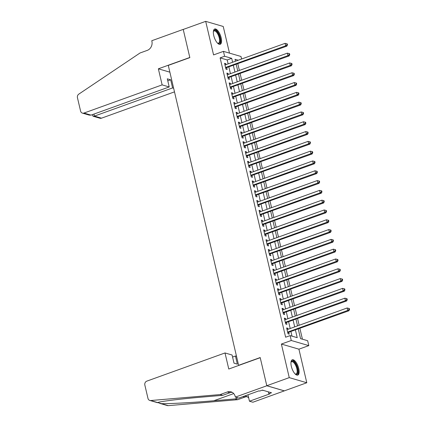 <?xml version="1.0" encoding="UTF-8"?>
<svg xmlns="http://www.w3.org/2000/svg" width="427" height="427" viewBox="0 0 427 427"><rect width="100%" height="100%" fill="white"/><g stroke="black" fill="none" stroke-linecap="round" stroke-linejoin="round"><path stroke-width="0.64" d="M298.735 368.528A8.124 3.24 70.2 0 0 292.281 359.806A8.124 3.24 70.2 0 0 291.342 366.371A8.124 3.24 70.2 0 0 297.79 375.093A8.124 3.24 70.2 0 0 298.735 368.528M221.149 37.731A8.124 3.24 70.2 0 0 214.696 29.009A8.124 3.24 70.2 0 0 213.751 35.574A8.124 3.24 70.2 0 0 220.204 44.296A8.124 3.24 70.2 0 0 221.149 37.731M298.286 329.025L300.544 338.643L307.653 340.719L308.801 345.619L291.267 340.5L290.12 335.595L297.224 337.672L295.441 330.05M235.362 397.105L266.811 385.773L260.224 357.693L228.776 369.024L225.008 352.953L146.845 381.124A3.122 2.749 -73.7 0 0 144.838 385.037L147.977 398.412A3.122 2.749 -73.7 0 0 149.797 400.441A3.122 2.749 -73.7 0 0 150.694 400.531L220.151 394.564L227.34 391.975A7.291 6.421 106.3 0 1 230.991 391.837A7.291 6.421 106.3 0 1 235.234 396.566L235.362 397.105L238.8 398.108L258.922 390.854L259.68 391.079L262.375 390.107L271.524 392.776L268.829 393.747L269.586 393.972L249.464 401.225L252.901 402.229L306.794 382.752L298.921 349.179L308.801 345.619M229.48 53.119L223.23 26.469L205.691 21.35L213.564 54.918L223.449 51.357L240.988 56.476L241.581 59.022M302.423 339.193L299.903 328.443M299.162 325.278L297.603 318.638M296.861 315.478L295.303 308.838M294.561 305.679L293.007 299.039M292.265 295.874L290.707 289.239M289.965 286.074L288.406 279.434M287.665 276.274L286.111 269.634M285.369 266.469L283.811 259.835M283.069 256.67L281.51 250.03M280.769 246.87L279.21 240.23M278.468 237.065L276.915 230.431M276.173 227.265L274.614 220.626M273.872 217.466L272.314 210.826M271.572 207.661L270.019 201.026M269.277 197.861L267.718 191.221M266.976 188.061L265.418 181.422M264.676 178.256L263.123 171.622M262.381 168.457L260.822 161.817M260.08 158.657L258.522 152.017M257.78 148.852L256.221 142.218M255.479 139.053L253.926 132.413M253.184 129.253L251.626 122.613M250.884 119.448L249.325 112.813M248.583 109.648L247.03 103.008M246.288 99.849L244.73 93.209M243.988 90.044L242.429 83.409M241.687 80.244L240.129 73.604M239.387 70.444L237.834 63.804M284.334 390.844L266.795 385.725L289.255 377.628L306.794 382.752M266.795 385.725L260.187 357.548L238.624 365.315L168.281 65.395L189.839 57.624L183.231 29.447L205.691 21.35M288.065 329.276L287.83 328.272L286.645 327.931L288.028 333.807L289.212 334.154L288.807 332.441M285.77 319.476L285.535 318.473L284.35 318.126L285.727 324.008L286.912 324.355L286.512 322.641M283.469 309.676L283.234 308.673L282.05 308.326L283.427 314.208L284.612 314.555L284.211 312.836M281.169 299.871L280.934 298.868L279.749 298.526L281.131 304.403L282.316 304.75L281.911 303.037M278.874 290.072L278.639 289.068L277.454 288.721L278.831 294.603L280.016 294.95L279.616 293.237M276.573 280.272L276.338 279.269L275.153 278.922L276.531 284.804L277.715 285.151L277.315 283.432M274.273 270.467L274.038 269.464L272.853 269.122L274.235 274.999L275.42 275.346L275.015 273.632M271.978 260.667L271.743 259.664L270.558 259.317L271.935 265.199L273.12 265.546L272.72 263.833M269.677 250.868L269.442 249.864L268.257 249.517L269.634 255.399L270.819 255.746L270.419 254.028M267.377 241.063L267.142 240.065L265.957 239.718L267.339 245.594L268.524 245.941L268.119 244.228M265.076 231.263L264.841 230.26L263.656 229.913L265.039 235.795L266.224 236.142L265.818 234.428M262.781 221.464L262.546 220.46L261.361 220.113L262.738 225.995L263.923 226.342L263.523 224.623M260.481 211.659L260.246 210.66L259.061 210.314L260.438 216.195L261.623 216.537L261.223 214.824M258.18 201.859L257.945 200.855L256.76 200.509L258.143 206.39L259.328 206.737L258.922 205.024M255.885 192.059L255.65 191.056L254.465 190.709L255.842 196.591L257.027 196.938L256.627 195.219M253.585 182.254L253.35 181.256L252.165 180.909L253.542 186.791L254.727 187.133L254.327 185.419M251.284 172.455L251.049 171.451L249.864 171.104L251.247 176.986L252.432 177.333L252.026 175.62M248.989 162.655L248.749 161.652L247.564 161.305L248.946 167.187L250.131 167.533L249.731 165.815M246.689 152.85L246.454 151.852L245.269 151.505L246.646 157.387L247.831 157.728L247.43 156.015M244.388 143.05L244.153 142.047L242.968 141.7L244.345 147.582L245.53 147.929L245.13 146.215M242.088 133.251L241.853 132.247L240.668 131.9L242.05 137.782L243.235 138.129L242.83 136.41M239.793 123.446L239.558 122.448L238.373 122.101L239.75 127.983L240.935 128.324L240.534 126.611M237.492 113.646L237.257 112.643L236.072 112.301L237.449 118.178L238.634 118.525L238.234 116.811M235.192 103.846L234.957 102.843L233.772 102.496L235.154 108.378L236.339 108.725L235.934 107.006M232.896 94.041L232.662 93.043L231.477 92.696L232.854 98.578L234.039 98.92L233.638 97.207M230.596 84.242L230.361 83.238L229.176 82.897L230.553 88.773L231.738 89.12L231.338 87.407M228.296 74.442L228.061 73.439L226.876 73.092L228.258 78.974L229.443 79.321L229.037 77.602M228.135 63.869L227.217 59.951L220.108 57.88L285.626 337.218L290.12 335.595M291.999 336.145L290.947 331.672M290.205 328.507L288.647 321.867M287.905 318.707L286.346 312.068M285.604 308.902L284.051 302.268M283.309 299.103L281.751 292.463M281.009 289.303L279.45 282.663M278.708 279.498L277.155 272.864M276.413 269.699L274.855 263.059M274.113 259.899L272.554 253.259M271.812 250.094L270.259 243.459M269.517 240.294L267.959 233.654M267.217 230.495L265.658 223.855M264.916 220.69L263.358 214.055M262.616 210.89L261.062 204.25M260.321 201.09L258.762 194.45M258.02 191.285L256.462 184.651M255.72 181.486L254.166 174.846M253.424 171.686L251.866 165.046M251.124 161.881L249.565 155.247M248.824 152.081L247.27 145.442M246.528 142.282L244.97 135.642M244.228 132.477L242.669 125.842M241.928 122.677L240.369 116.037M239.627 112.877L238.074 106.238M237.332 103.078L235.773 96.438M235.031 93.273L233.473 86.633M232.731 83.473L231.178 76.833M230.436 73.674L228.877 67.034M225.995 64.642L225.76 63.639L224.575 63.292L225.958 69.174L227.143 69.521L226.737 67.802M298.921 349.179L281.382 344.061L289.255 377.628M281.382 344.061L291.267 340.5M220.108 57.88L224.597 56.257L223.449 51.357M238.218 60.234L235.026 59.305L235.474 61.221M236.216 64.386L237.775 71.026M238.517 74.186L240.075 80.826M240.817 83.991L242.371 90.625M243.112 93.791L244.671 100.43M245.413 103.59L246.971 110.23M247.713 113.395L249.272 120.03M250.014 123.195L251.567 129.835M252.309 132.994L253.868 139.634M254.609 142.799L256.168 149.434M256.91 152.599L258.463 159.239M259.205 162.399L260.764 169.039M261.505 172.204L263.064 178.838M263.806 182.003L265.364 188.643M266.106 191.803L267.66 198.443M268.402 201.608L269.96 208.243M270.702 211.408L272.261 218.048M273.002 221.207L274.556 227.847M275.298 231.012L276.856 237.647M277.598 240.812L279.157 247.452M279.898 250.612L281.452 257.251M282.194 260.417L283.752 267.051M284.494 270.216L286.053 276.856M286.795 280.016L288.353 286.656M289.095 289.816L290.648 296.455M291.39 299.621L292.949 306.26M293.691 309.42L295.249 316.06M295.991 319.22L297.544 325.86M232.624 62.251L231.706 58.334L224.597 56.257M294.699 326.89L293.141 320.25M292.399 317.085L290.84 310.45M290.098 307.285L288.54 300.645M287.798 297.486L286.245 290.846M285.503 287.681L283.944 281.046M283.202 277.881L281.644 271.241M280.902 268.081L279.349 261.441M278.607 258.276L277.048 251.642M276.306 248.477L274.748 241.837M274.006 238.677L272.447 232.037M271.705 228.872L270.152 222.237M269.41 219.072L267.852 212.432M267.11 209.273L265.551 202.633M264.809 199.468L263.256 192.833M262.514 189.668L260.956 183.028M260.214 179.868L258.655 173.229M257.913 170.063L256.36 163.429M255.618 160.264L254.06 153.624M253.318 150.464L251.759 143.824M251.017 140.659L249.459 134.025M248.717 130.859L247.164 124.22M246.422 121.06L244.863 114.42M244.121 111.255L242.563 104.62M241.821 101.455L240.268 94.815M239.526 91.656L237.967 85.016M237.225 81.856L235.667 75.216M234.925 72.051L233.366 65.416M227.217 59.951L231.706 58.334M224.746 64.002L225.76 63.639M227.041 73.807L228.061 73.439M229.342 83.607L230.361 83.238M231.642 93.406L232.662 93.043M233.943 103.211L234.957 102.843M236.238 113.011L237.257 112.643M238.538 122.811L239.558 122.448M240.839 132.616L241.853 132.247M243.134 142.415L244.153 142.047M245.434 152.215L246.454 151.852M247.735 162.02L248.749 161.652M250.03 171.819L251.049 171.451M252.33 181.619L253.35 181.256M254.631 191.424L255.65 191.056M256.931 201.224L257.945 200.855M259.226 211.023L260.246 210.66M261.527 220.828L262.546 220.46M263.827 230.628L264.841 230.26M266.122 240.428L267.142 240.065M268.423 250.233L269.442 249.864M270.723 260.032L271.743 259.664M273.024 269.832L274.038 269.464M275.319 279.637L276.338 279.269M277.619 289.437L278.639 289.068M279.92 299.236L280.934 298.868M282.215 309.036L283.234 308.673M284.515 318.841L285.535 318.473M286.816 328.641L287.83 328.272M225.675 67.962L286.843 46.143L285.658 45.796L225.552 67.455M287.013 44.744L287.483 44.883L287.254 43.901L286.779 43.762L287.013 44.744L285.658 45.796L285.087 43.346L224.981 65.005M226.022 68.064A1.041 0.918 -73.7 0 0 225.734 68.224M286.843 46.143L287.483 44.883M286.779 43.762L285.087 43.346M213.377 31.561A7.029 2.802 -109.8 0 1 213.436 31.368A7.029 2.802 -109.8 0 1 218.725 34.411A7.029 2.802 -109.8 0 1 220.241 41.451A7.029 2.802 -109.8 0 1 217.727 43.282A7.029 2.802 -109.8 0 1 217.556 43.17M217.514 43.127A6.512 2.599 70.2 0 0 218.491 43.196A6.512 2.599 70.2 0 0 218.128 34.758A6.512 2.599 70.2 0 0 214.076 30.947A6.512 2.599 70.2 0 0 213.367 31.625M219.734 44.371A8.07 3.219 70.2 0 0 219.019 34.043A8.07 3.219 70.2 0 0 214.285 29.249M290.963 362.358A7.029 2.802 -109.8 0 1 291.022 362.165A7.029 2.802 -109.8 0 1 296.311 365.208A7.029 2.802 -109.8 0 1 297.832 372.248A7.029 2.802 -109.8 0 1 295.319 374.073A7.029 2.802 -109.8 0 1 295.148 373.967M295.1 373.924A6.512 2.599 70.2 0 0 296.076 373.993A6.512 2.599 70.2 0 0 295.719 365.555A6.512 2.599 70.2 0 0 291.662 361.744A6.512 2.599 70.2 0 0 290.958 362.422M297.32 375.168A8.07 3.219 70.2 0 0 296.61 364.839A8.07 3.219 70.2 0 0 291.871 360.046M262.509 390.145L262.84 390.529L263.278 390.369M162.132 84.882L83.97 113.054L91.052 115.125L169.22 86.953L162.132 84.882L158.364 68.811L189.807 57.48L183.22 29.394L151.777 40.73L151.9 41.27A7.291 6.421 -73.7 0 1 147.224 50.397L140.035 52.985L78.824 94.116A3.122 2.749 -73.7 0 0 77.447 97.708L80.586 111.084A3.122 2.749 -73.7 0 0 82.4 113.112A3.122 2.749 -73.7 0 0 83.97 113.054M169.866 72.168L158.364 68.811M173.64 88.245L172.583 87.935L170.677 79.801L167.309 78.819L169.22 86.953M172.583 87.935L94.42 116.107L101.503 118.178A3.122 2.749 106.3 0 1 99.939 118.236L93.081 116.229L94.42 116.107L93.945 114.084M174.488 91.869L101.503 118.178M170.677 79.801L167.784 80.842M92.205 114.708L93.081 116.229M82.4 113.112L89.264 115.119L91.052 115.125M225.008 352.953L232.091 355.018L234.001 363.158L237.364 364.14L235.458 356.006L232.566 357.047M235.458 356.006L236.515 356.31M220.151 394.564L222.745 395.322L201.448 397.153C180.968 398.861 160.274 401.412 157.627 402.554L161.294 403.627C168.777 403.894 193.564 402.544 213.794 400.756L235.09 398.925L238.004 397.879M235.09 398.925L237.69 399.683L244.874 397.094A7.291 6.421 106.3 0 1 247.185 396.736M232.245 392.37A7.291 6.421 106.3 0 0 229.934 392.733L222.745 395.322M161.294 403.627L168.233 405.65L237.69 399.683M266.811 385.773L284.345 390.892M247.959 394.81L249.464 401.225M168.233 405.65A3.122 2.749 106.3 0 1 167.331 405.559L159.639 403.318M244.703 395.984A7.291 6.421 106.3 0 1 245.931 396.197A7.291 6.421 106.3 0 1 248.706 397.996M268.386 391.863L268.829 393.747M227.97 77.762L289.143 55.942L287.958 55.595L227.853 77.26M289.309 54.544L289.784 54.683L289.554 53.701L289.079 53.562L289.309 54.544L287.958 55.595L287.382 53.145L227.276 74.81M228.317 77.863A1.041 0.918 -73.7 0 0 228.034 78.029M289.143 55.942L289.784 54.683M289.079 53.562L287.382 53.145M230.27 87.562L291.444 65.742L290.259 65.395L230.153 87.06M291.609 64.344L292.084 64.482L291.854 63.506L291.379 63.367L291.609 64.344L290.259 65.395L289.682 62.945L229.577 84.61M230.617 87.663A1.041 0.918 -73.7 0 0 230.334 87.829M291.444 65.742L292.084 64.482M291.379 63.367L289.682 62.945M232.571 97.367L293.739 75.547L292.559 75.2L232.453 96.86M293.909 74.149L294.379 74.287L294.15 73.305L293.68 73.166L293.909 74.149L292.559 75.2L291.983 72.75L231.877 94.41M232.918 97.468A1.041 0.918 -73.7 0 0 232.63 97.628M293.739 75.547L294.379 74.287M293.68 73.166L291.983 72.75M234.866 107.166L296.039 85.347L294.854 85L234.749 106.665M296.205 83.948L296.68 84.087L296.45 83.105L295.975 82.966L296.205 83.948L294.854 85L294.283 82.55L234.177 104.215M235.218 107.268A1.041 0.918 -73.7 0 0 234.93 107.433M296.039 85.347L296.68 84.087M295.975 82.966L294.283 82.55M237.166 116.966L298.34 95.146L297.155 94.799L237.049 116.464M298.505 93.748L298.98 93.887L298.751 92.91L298.276 92.771L298.505 93.748L297.155 94.799L296.578 92.349L236.473 114.014M237.513 117.067A1.041 0.918 -73.7 0 0 237.231 117.233M298.34 95.146L298.98 93.887M298.276 92.771L296.578 92.349M239.467 126.771L300.64 104.951L299.455 104.604L239.35 126.264M300.805 103.553L301.281 103.692L301.046 102.71L300.576 102.571L300.805 103.553L299.455 104.604L298.879 102.154L238.773 123.814M239.814 126.872A1.041 0.918 -73.7 0 0 239.526 127.032M300.64 104.951L301.281 103.692M300.576 102.571L298.879 102.154M241.767 136.571L302.935 114.751L301.75 114.404L241.645 136.069M303.101 113.352L303.576 113.491L303.346 112.509L302.871 112.37L303.101 113.352L301.75 114.404L301.179 111.954L241.074 133.619M242.114 136.672A1.041 0.918 -73.7 0 0 241.826 136.837M302.935 114.751L303.576 113.491M302.871 112.37L301.179 111.954M244.063 146.37L305.236 124.551L304.051 124.204L243.945 145.869M305.401 123.152L305.876 123.291L305.647 122.314L305.172 122.175L305.401 123.152L304.051 124.204L303.474 121.754L243.369 143.419M244.409 146.472A1.041 0.918 -73.7 0 0 244.127 146.637M305.236 124.551L305.876 123.291M305.172 122.175L303.474 121.754M246.363 156.175L307.536 134.356L306.351 134.009L246.246 155.668M307.702 132.957L308.177 133.091L307.947 132.114L307.472 131.975L307.702 132.957L306.351 134.009L305.775 131.559L245.669 153.218M246.71 156.277A1.041 0.918 -73.7 0 0 246.427 156.437M307.536 134.356L308.177 133.091M307.472 131.975L305.775 131.559M248.663 165.975L309.831 144.155L308.646 143.808L248.546 165.473M310.002 142.757L310.472 142.896L310.242 141.913L309.767 141.775L310.002 142.757L308.646 143.808L308.075 141.358L247.97 163.018M249.01 166.076A1.041 0.918 -73.7 0 0 248.722 166.242M309.831 144.155L310.472 142.896M309.767 141.775L308.075 141.358M250.959 175.775L312.132 153.955L310.947 153.608L250.841 175.273M312.297 152.556L312.772 152.695L312.543 151.713L312.068 151.58L312.297 152.556L310.947 153.608L310.37 151.158L250.27 172.823M251.311 175.876A1.041 0.918 -73.7 0 0 251.023 176.041M312.132 153.955L312.772 152.695M312.068 151.58L310.37 151.158M253.259 185.58L314.432 163.754L313.247 163.413L253.142 185.072M314.598 162.361L315.073 162.495L314.843 161.518L314.368 161.379L314.598 162.361L313.247 163.413L312.671 160.963L252.565 182.623M253.606 185.681A1.041 0.918 -73.7 0 0 253.323 185.841M314.432 163.754L315.073 162.495M314.368 161.379L312.671 160.963M255.559 195.379L316.733 173.559L315.548 173.213L255.442 194.877M316.898 172.161L317.368 172.3L317.138 171.318L316.669 171.179L316.898 172.161L315.548 173.213L314.971 170.763L254.866 192.422M255.906 195.481A1.041 0.918 -73.7 0 0 255.618 195.646M316.733 173.559L317.368 172.3M316.669 171.179L314.971 170.763M257.855 205.179L319.028 183.359L317.843 183.012L257.737 204.677M319.193 181.961L319.668 182.099L319.439 181.117L318.964 180.984L319.193 181.961L317.843 183.012L317.272 180.562L257.166 202.227M258.207 205.28A1.041 0.918 -73.7 0 0 257.919 205.446M319.028 183.359L319.668 182.099M318.964 180.984L317.272 180.562M260.155 214.978L321.328 193.159L320.143 192.817L260.038 214.477M321.494 191.76L321.969 191.899L321.739 190.922L321.264 190.784L321.494 191.76L320.143 192.817L319.567 190.367L259.461 212.027M260.502 215.085A1.041 0.918 -73.7 0 0 260.219 215.245M321.328 193.159L321.969 191.899M321.264 190.784L319.567 190.367M262.456 224.783L323.629 202.964L322.444 202.617L262.338 224.276M323.794 201.565L324.269 201.704L324.04 200.722L323.565 200.583L323.794 201.565L322.444 202.617L321.867 200.167L261.762 221.826M262.802 224.885A1.041 0.918 -73.7 0 0 262.52 225.045M323.629 202.964L324.269 201.704M323.565 200.583L321.867 200.167M264.756 234.583L325.924 212.763L324.739 212.416L264.633 234.081M326.089 211.365L326.564 211.504L326.335 210.522L325.86 210.383L326.089 211.365L324.739 212.416L324.168 209.967L264.062 231.631M265.103 234.685A1.041 0.918 -73.7 0 0 264.815 234.85M325.924 212.763L326.564 211.504M325.86 210.383L324.168 209.967M267.051 244.383L328.224 222.563L327.039 222.221L266.934 243.881M328.39 221.165L328.865 221.303L328.635 220.327L328.16 220.188L328.39 221.165L327.039 222.221L326.463 219.772L266.357 241.431M267.398 244.484A1.041 0.918 -73.7 0 0 267.115 244.65M328.224 222.563L328.865 221.303M328.16 220.188L326.463 219.772M269.352 254.188L330.525 232.368L329.34 232.021L269.234 253.681M330.69 230.97L331.165 231.108L330.936 230.126L330.461 229.988L330.69 230.97L329.34 232.021L328.763 229.571L268.658 251.231M269.699 254.289A1.041 0.918 -73.7 0 0 269.416 254.449M330.525 232.368L331.165 231.108M330.461 229.988L328.763 229.571M271.652 263.987L332.82 242.168L331.635 241.821L271.535 263.486M332.991 240.769L333.46 240.908L333.231 239.926L332.761 239.787L332.991 240.769L331.635 241.821L331.064 239.371L270.958 261.036M271.999 264.089A1.041 0.918 -73.7 0 0 271.711 264.254M332.82 242.168L333.46 240.908M332.761 239.787L331.064 239.371M273.947 273.787L335.12 251.967L333.935 251.626L273.83 273.285M335.286 250.569L335.761 250.708L335.531 249.731L335.056 249.592L335.286 250.569L333.935 251.626L333.364 249.171L273.259 270.835M274.299 273.888A1.041 0.918 -73.7 0 0 274.011 274.054M335.12 251.967L335.761 250.708M335.056 249.592L333.364 249.171M276.248 283.592L337.421 261.772L336.236 261.425L276.13 283.085M337.586 260.374L338.061 260.513L337.832 259.531L337.357 259.392L337.586 260.374L336.236 261.425L335.659 258.975L275.554 280.635M276.595 283.693A1.041 0.918 -73.7 0 0 276.312 283.854M337.421 261.772L338.061 260.513M337.357 259.392L335.659 258.975M278.548 293.392L339.721 271.572L338.536 271.225L278.431 292.89M339.887 270.174L340.362 270.312L340.127 269.33L339.657 269.191L339.887 270.174L338.536 271.225L337.96 268.775L277.854 290.44M278.895 293.493A1.041 0.918 -73.7 0 0 278.607 293.659M339.721 271.572L340.362 270.312M339.657 269.191L337.96 268.775M280.849 303.191L342.016 281.372L340.831 281.03L280.726 302.69M342.182 279.973L342.657 280.112L342.427 279.135L341.952 278.996L342.182 279.973L340.831 281.03L340.26 278.575L280.155 300.24M281.196 303.293A1.041 0.918 -73.7 0 0 280.907 303.458M342.016 281.372L342.657 280.112M341.952 278.996L340.26 278.575M283.144 312.996L344.317 291.177L343.132 290.83L283.026 312.489M344.482 289.778L344.957 289.917L344.728 288.935L344.253 288.796L344.482 289.778L343.132 290.83L342.555 288.38L282.45 310.039M283.491 313.098A1.041 0.918 -73.7 0 0 283.208 313.258M344.317 291.177L344.957 289.917M344.253 288.796L342.555 288.38M285.444 322.796L346.617 300.976L345.432 300.629L285.327 322.294M346.783 299.578L347.258 299.717L347.028 298.735L346.553 298.596L346.783 299.578L345.432 300.629L344.856 298.179L284.75 319.844M285.791 322.897A1.041 0.918 -73.7 0 0 285.508 323.063M346.617 300.976L347.258 299.717M346.553 298.596L344.856 298.179M287.745 332.596L348.912 310.776L347.727 310.429L287.622 332.094M349.083 309.378L349.553 309.516L349.323 308.54L348.848 308.401L349.083 309.378L347.727 310.429L347.156 307.979L287.051 329.644M288.092 332.697A1.041 0.918 -73.7 0 0 287.803 332.863M348.912 310.776L349.553 309.516M348.848 308.401L347.156 307.979M243.075 396.571L244.874 397.094M229.934 392.733L227.34 391.975M150.694 400.531L157.627 402.554M213.794 400.756L233.713 393.577M149.797 400.441L157.488 402.688"/></g></svg>
